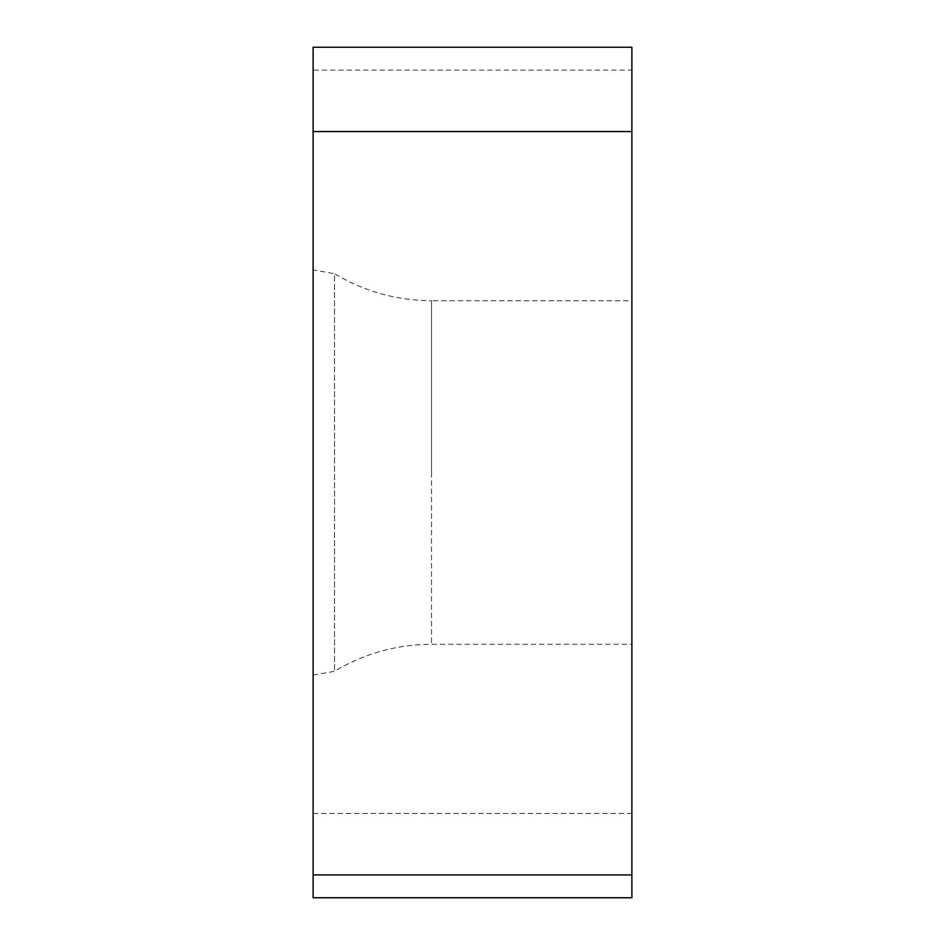 <?xml version="1.0" encoding="UTF-8"?>
<svg xmlns="http://www.w3.org/2000/svg" width="945" height="945" viewBox="0 0 945 945"><rect width="100%" height="100%" fill="white"/><g stroke="black" fill="none" stroke-linecap="round" stroke-linejoin="round"><path stroke-width="0.71" stroke-dasharray="4.72 3.54" d="M313.114 897.75L313.114 813.444L313.114 897.75L631.886 897.75L631.886 47.25L313.114 47.25L313.114 813.444L313.114 70.095L631.886 70.095M631.886 300.723L631.886 472.5L631.886 300.723L431.522 300.723L431.522 472.5L431.522 300.723C396.735 300.545 364.416 291.544 334.542 273.696L334.542 671.304L334.542 273.696L313.114 269.916L313.114 675.084L313.114 131.556M631.886 472.5L631.886 644.277L631.886 472.5M313.114 472.5L313.114 874.905M313.114 47.25L313.114 70.095M313.114 813.444L631.886 813.444M431.522 472.5L431.522 644.277L431.522 472.5M313.114 675.084L334.542 671.304C364.416 653.456 396.735 644.455 431.522 644.277L631.886 644.277"/><path stroke-width="1.42" d="M313.114 269.916L313.114 874.905L313.114 47.25L631.886 47.25L631.886 897.75L313.114 897.75L313.114 472.5M313.114 897.75L313.114 874.905L631.886 874.905M631.886 131.556L313.114 131.556L313.114 47.25"/></g></svg>
